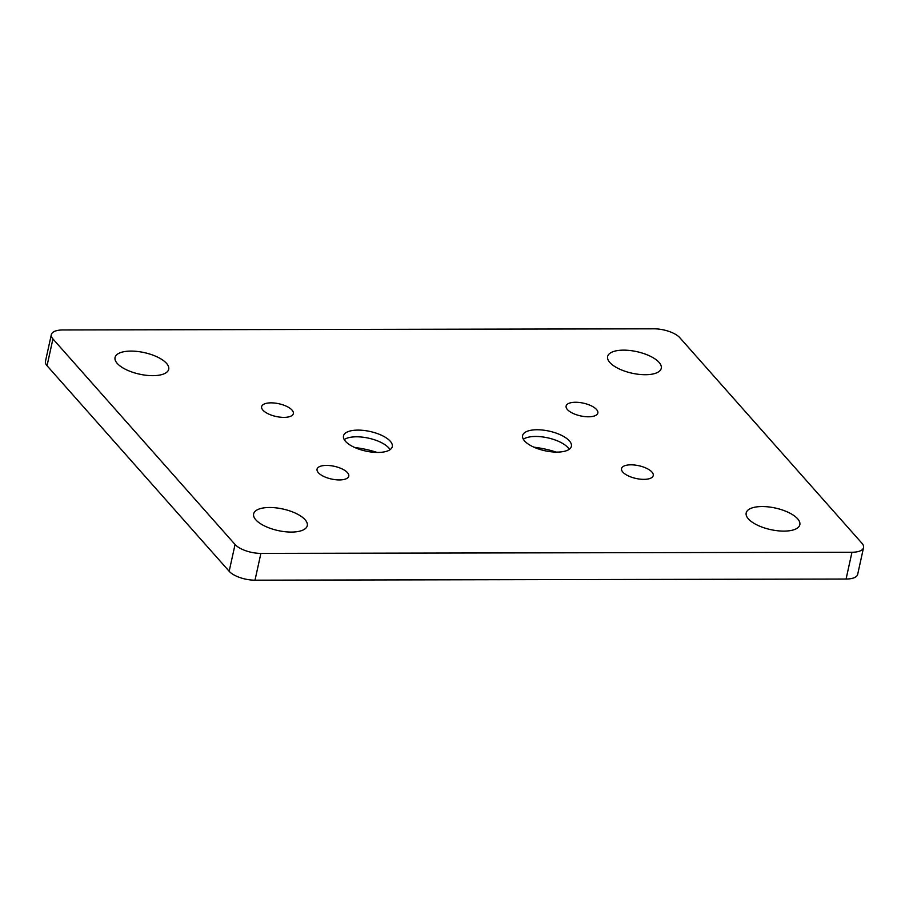 <?xml version="1.0" encoding="UTF-8"?>
<svg xmlns="http://www.w3.org/2000/svg" width="909" height="909" viewBox="0 0 909 909"><rect width="100%" height="100%" fill="white"/><g stroke="black" fill="none" stroke-linecap="round" stroke-linejoin="round"><path stroke-width="1.36" d="M567.421 409.561A16.226 6.522 -167.6 0 1 566.125 406.039A16.226 6.522 -167.6 0 1 583.373 403.153A16.226 6.522 -167.6 0 1 597.827 413.016A16.226 6.522 -167.6 0 1 584.578 416.572A16.226 6.522 -167.6 0 1 567.421 409.561M318.366 472.703A16.226 6.522 -167.6 0 1 317.059 469.192A16.226 6.522 -167.6 0 1 334.319 466.306A16.226 6.522 -167.6 0 1 348.761 476.157A16.226 6.522 -167.6 0 1 335.512 479.713A16.226 6.522 -167.6 0 1 318.366 472.703M622.858 472.123A16.226 6.522 -167.6 0 1 621.551 468.601A16.226 6.522 -167.6 0 1 638.811 465.715A16.226 6.522 -167.6 0 1 653.253 475.577A16.226 6.522 -167.6 0 1 640.004 479.134A16.226 6.522 -167.6 0 1 622.858 472.123M262.928 410.141A16.226 6.522 -167.6 0 1 261.633 406.63A16.226 6.522 -167.6 0 1 278.881 403.744A16.226 6.522 -167.6 0 1 293.334 413.606A16.226 6.522 -167.6 0 1 280.086 417.151A16.226 6.522 -167.6 0 1 262.928 410.141M51.336 334.603L45.45 361.396A19.975 8.033 12.4 0 0 47.041 365.725L229.17 571.284A19.975 8.033 12.4 0 0 254.997 580.181L846.074 579.044A19.975 8.033 12.4 0 0 857.664 574.397L863.55 547.604A19.975 8.033 -167.6 0 1 851.96 552.252L260.894 553.388A19.975 8.033 -167.6 0 1 235.056 544.491L52.938 338.932A19.975 8.033 -167.6 0 1 51.336 334.603A19.975 8.033 -167.6 0 1 62.926 329.956L654.003 328.819A19.975 8.033 -167.6 0 1 679.83 337.716L861.959 543.275A19.975 8.033 -167.6 0 1 863.55 547.604M117.25 363.43A27.463 11.044 -167.6 0 1 115.057 357.476A27.463 11.044 -167.6 0 1 144.247 352.601A27.463 11.044 -167.6 0 1 168.699 369.27A27.463 11.044 -167.6 0 1 146.281 375.292A27.463 11.044 -167.6 0 1 117.25 363.43M609.814 362.475A27.463 11.044 -167.6 0 1 607.621 356.533A27.463 11.044 -167.6 0 1 636.811 351.647A27.463 11.044 -167.6 0 1 661.263 368.327A27.463 11.044 -167.6 0 1 638.834 374.338A27.463 11.044 -167.6 0 1 609.814 362.475M748.38 518.88A27.463 11.044 -167.6 0 1 746.187 512.937A27.463 11.044 -167.6 0 1 775.377 508.051A27.463 11.044 -167.6 0 1 799.829 524.732A27.463 11.044 -167.6 0 1 777.411 530.742A27.463 11.044 -167.6 0 1 748.38 518.88M255.827 519.823A27.463 11.044 -167.6 0 1 253.634 513.88A27.463 11.044 -167.6 0 1 282.824 508.995A27.463 11.044 -167.6 0 1 307.276 525.675A27.463 11.044 -167.6 0 1 284.847 531.697A27.463 11.044 -167.6 0 1 255.827 519.823M524.618 440.979A24.963 10.033 -167.6 0 1 522.618 435.57A24.963 10.033 -167.6 0 1 549.161 431.127A24.963 10.033 -167.6 0 1 571.386 446.296A24.963 10.033 -167.6 0 1 551.002 451.762A24.963 10.033 -167.6 0 1 524.618 440.979M345.5 441.319A24.963 10.033 -167.6 0 1 343.5 435.911A24.963 10.033 -167.6 0 1 370.043 431.48A24.963 10.033 -167.6 0 1 392.279 446.637A24.963 10.033 -167.6 0 1 371.883 452.103A24.963 10.033 -167.6 0 1 345.5 441.319M556.228 452.103A47.438 19.066 12.4 0 0 533.947 447.194M523.345 439.24A24.963 10.033 -167.6 0 1 524.561 438.513A24.963 10.033 -167.6 0 1 547.684 437.831A24.963 10.033 -167.6 0 1 568.386 448.148A24.963 10.033 -167.6 0 1 569.182 449.319M377.121 452.443A47.438 19.066 12.4 0 0 354.828 447.546M344.238 439.581A24.963 10.033 -167.6 0 1 345.454 438.854A24.963 10.033 -167.6 0 1 368.577 438.172A24.963 10.033 -167.6 0 1 389.268 448.489A24.963 10.033 -167.6 0 1 390.075 449.66M851.96 552.252L846.074 579.044M254.997 580.181L260.894 553.388M235.056 544.491L229.17 571.284M47.041 365.725L52.938 338.932"/></g></svg>
